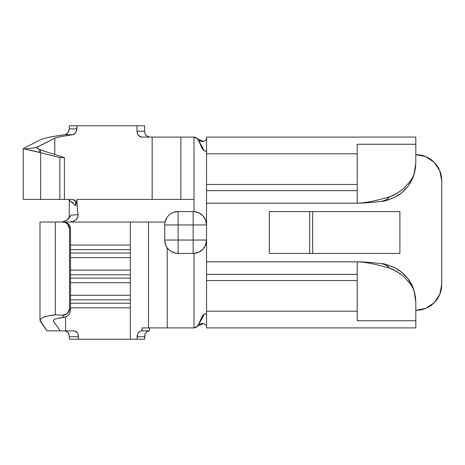 <?xml version="1.0" encoding="UTF-8"?>
<svg xmlns="http://www.w3.org/2000/svg" width="465" height="465" viewBox="0 0 465 465"><rect width="100%" height="100%" fill="white"/><g stroke="black" fill="none" stroke-linecap="round" stroke-linejoin="round"><path stroke-width="0.7" d="M23.25 148.579L41.495 139.244L23.25 148.579L23.25 199.439L23.25 148.579L24.418 149.003L23.25 148.579M137.896 134.664L139.895 136.64L141.616 137.082L152.165 137.082L152.165 199.439L180.873 199.439L180.873 137.082L152.165 137.082L152.165 199.439L76.911 199.439L75.783 205.478L76.126 203.42L75.621 201.415L74.412 199.962L72.831 199.439L64.426 199.439L64.426 157.589L42.989 150.741L38.2 148.829L36.642 147.463L54.754 138.215L60.77 136.617L72.749 134.705L74.336 134.1L76.097 132.153M76.591 130.979L76.911 125.783L136.989 125.783L136.989 131.223C137.256 133.484 137.721 134.867 138.384 135.373L141.616 137.082L193.998 137.082L203.252 141.436L193.998 137.082L193.998 211.575L193.998 199.439L180.873 199.439L180.873 137.082L193.998 137.082C199.468 137.082 200.06 147.638 204.065 150.811C200.06 147.638 199.468 137.082 193.998 137.082L193.998 199.439L76.911 199.439C77.085 205.501 77.475 210.581 78.091 214.673C78.26 216.702 77.51 218.451 75.836 219.922L73.121 221.497L70.041 222.038L72.505 221.695L75.923 219.846L77.707 217.376L78.091 214.673C77.475 210.581 77.085 205.501 76.911 199.439L75.783 205.478L74.894 205.257M193.998 211.575L198.869 212.854L202.932 215.806L205.611 220.038L206.553 224.967L206.553 203.205L357.213 203.205C365.368 202.938 376.109 200.816 389.432 196.84L396.796 193.539L403.899 188.302L410.595 180.833L413.211 176.299L414.838 171.62L415.803 163.052L414.019 174.631L413.025 177.415M204.065 150.811L205.681 151.235L206.553 150.247L205.681 151.235L204.065 150.811L199.723 142.435L198.991 140.616L199.258 140.442L199.014 140.819M69.285 128.933L69.285 125.783L76.911 125.783L76.911 128.875L75.685 132.798L72.749 134.705L65.094 134.705L56.358 135.972L49.366 137.181L41.495 139.244L49.366 137.181L65.094 134.705L72.749 134.705L60.77 136.617L54.754 138.215L54.754 154.502L54.754 138.215L36.845 147.236L36.712 147.608L37.619 148.486L36.107 147.608L24.418 149.003L26.528 149.41M400.365 191.15L393.146 195.463L389.432 196.84C388.182 198.915 385.648 200.398 381.817 201.287C384.625 200.973 387.159 199.491 389.432 196.84C376.109 200.816 365.368 202.938 357.213 203.205L206.553 203.205L206.553 190.65L357.213 190.65L357.213 203.205C363.653 203.141 371.855 202.502 381.817 201.287L381.817 201.287C371.855 202.502 363.653 203.141 357.213 203.205L357.213 184.448L206.553 184.448L357.213 184.448L357.213 190.65L206.553 190.65L206.553 153.799L357.213 153.799L357.213 184.448L357.213 144.255L415.803 144.255L415.803 153.258L415.803 144.255L357.213 144.255L357.213 153.799L206.553 153.799L206.553 137.082L415.803 137.082L415.803 144.255L415.803 137.082L206.553 137.082L206.553 274.35L357.213 274.35L357.213 280.552L206.553 280.552L206.553 311.201L357.213 311.201L357.213 280.552L206.553 280.552L206.553 274.35L357.213 274.35L357.213 261.795L206.553 261.795L357.213 261.795C365.368 262.062 376.109 264.184 389.432 268.16L396.796 271.461L403.957 276.751L410.612 284.191L413.216 288.713L414.838 293.38L415.803 301.948L415.803 327.918L206.553 327.918L415.803 327.918L415.803 320.745L357.213 320.745L357.213 311.201L206.553 311.201L206.553 327.918L206.553 240.033L205.611 244.968L202.914 249.211L198.857 252.152L194.114 253.39M415.803 153.258L415.803 163.052L415.803 153.258M412.164 179.391L407.788 186.57L401.609 192.818L395.128 197.096L388.548 199.84L384.357 200.886M206.553 138.535L206.042 139.843M206.036 139.849L204.309 141.139M201.525 141.441L202.961 141.476M415.803 154.659L425.731 156.635L415.803 154.659A25.947 25.947 0 0 1 441.75 180.606L439.774 170.678L434.153 162.256L425.731 156.635M441.75 284.394L439.774 294.322L441.75 284.394L441.75 180.606L441.75 284.394A25.947 25.947 0 0 1 415.803 310.341L425.731 308.365L434.153 302.744L439.774 294.322M202.978 323.524L201.543 323.553L204.28 323.849M204.315 323.867L206.03 325.145M269.328 253.425L269.328 211.575L309.702 211.575L309.702 253.425L312.666 253.425L312.666 211.575L399.9 211.575L399.9 253.425L312.666 253.425L312.666 211.575L309.702 211.575L309.702 253.425L269.328 253.425L269.328 211.575L399.9 211.575L399.9 253.425L269.328 253.425M381.817 201.287C382.805 201.758 387.269 200.345 395.209 197.05C400.057 194.498 404.248 191.005 407.788 186.57L412.007 179.722L408.59 185.483M412.007 179.722L414.838 171.62L412.635 178.345M415.803 163.052L415.396 168.644M410.601 182.373L409.892 183.553M414.838 171.62L413.211 176.299L410.595 180.833L403.823 188.366M411.996 285.254L407.788 278.43L401.58 272.159L395.128 267.904L386.13 264.504M385.781 264.422L381.817 263.713C371.855 262.498 363.653 261.859 357.213 261.795C363.653 261.859 371.855 262.498 381.817 263.713C384.625 264.027 387.159 265.509 389.432 268.16C376.109 264.184 365.368 262.062 357.213 261.795L357.213 320.745L415.803 320.745L415.803 301.948L414.019 290.369M413.99 290.27L413.025 287.585M409.892 281.447L407.788 278.43L411.961 285.19M415.396 296.356L415.803 301.948M412.635 286.655L414.838 293.38L412.595 286.556L407.77 278.413C404.207 273.949 399.981 270.438 395.105 267.892C387.124 264.637 382.695 263.248 381.817 263.713C385.648 264.602 388.182 266.085 389.432 268.16L393.146 269.537L400.4 273.873M403.911 276.71L410.612 284.191L413.216 288.713L414.838 293.38M193.998 253.425L193.998 327.918C199.468 327.918 200.06 317.363 204.065 314.189L205.675 313.765L206.553 314.753L205.675 313.765L204.065 314.189C200.06 317.363 199.468 327.918 193.998 327.918L203.252 323.564L193.998 327.918L193.998 253.425M198.985 324.326L199.258 324.558L198.991 324.384L199.723 322.565L202.856 317.02L204.065 314.189L200.607 320.792M199.287 324.529L201.554 323.553M204.286 141.145L201.543 141.447L199.282 140.465M122.684 125.783L144.615 125.783L144.615 131.223L136.989 131.223L136.989 125.783L144.615 125.783L144.615 131.223L136.989 131.223L137.355 133.472M64.426 199.439L59.846 199.439L59.846 157.589L64.426 157.589L64.426 199.439L40.67 199.439L40.67 152.694L59.846 157.589L59.846 199.439L40.67 199.439L40.67 152.694L25.017 149.108M23.25 199.439L40.67 199.439L23.25 199.439M147.225 136.46L147.882 136.803M149.248 137.082L146.045 135.402M144.807 132.868L145.417 134.472M145.987 135.332L146.016 135.367C145.347 134.862 144.882 133.484 144.615 131.223M68.035 132.833L69.116 130.415M66.309 134.321L66.977 133.903M91.216 125.783L69.285 125.783L69.285 128.875L76.911 128.875L69.285 128.875L68.059 132.798L65.141 134.699M36.845 147.236L36.107 147.608L36.845 147.236M65.553 222.038L165.029 222.038L166.743 217.864M173.666 212.331L178.095 211.575L193.161 211.575L178.095 211.575A13.392 13.392 0 0 0 164.703 224.967L164.703 240.033L164.703 224.967A13.392 13.392 0 0 1 178.095 211.575L178.095 240.033L193.161 240.033L193.161 224.967L164.703 224.967L178.095 224.967L178.095 211.575M73.528 203.606L72.819 202.601L69.285 200.339L69.285 217.835L69.285 200.339L75.783 205.478L75.621 201.415L72.831 199.439M71.122 215.126L78.091 214.673L71.122 215.126L69.116 218.039L66.774 220.23L71.122 215.126M166.127 218.951L165.029 222.038L148.498 222.038L148.498 327.918L167.214 327.918L167.214 247.839L167.214 327.918L193.998 327.918L148.498 327.918L148.498 222.038L130.345 222.038L130.345 245.055L70.517 245.055L130.345 245.055L130.345 270.165L70.517 270.165L130.345 270.165L130.345 295.275L70.517 295.275L130.345 295.275L130.345 339.218L78.416 339.218L78.091 334.457M178.095 253.425L178.095 240.033L164.703 240.033L178.095 240.033L178.095 253.425A13.392 13.392 0 0 1 164.703 240.033C165.499 248.165 169.963 252.629 178.095 253.425L193.161 253.425C201.293 252.629 205.757 248.165 206.553 240.033A13.392 13.392 0 0 1 193.161 253.425L178.095 253.425L174.95 253.053L171.98 251.949L169.353 250.176L167.214 247.839M66.518 316.607L64.065 317.293L62.647 315.241L64.065 317.293L55.544 318.851L53.638 320.025L53.597 321.315L53.597 320.077L53.597 321.315L53.382 320.693L53.638 320.025L55.544 318.851L66.454 316.636L68.564 315.096L70.006 312.846L70.517 310.202L70.517 228.734L69.535 228.734L69.535 308.777L67.518 313.509L62.647 315.241L55.312 314.834L62.647 315.241L65.286 314.869L67.518 313.509L69.012 311.37L69.535 308.777L69.535 228.734L69.012 226.17L67.518 223.996L65.286 222.549L62.647 222.038L55.312 222.038L55.312 314.834L48.11 315.927L42.972 317.461L40.31 319.31L40.35 321.315L46.942 330.848L74.412 330.848L65.553 330.848L65.553 316.996L65.553 330.848L46.942 330.848L39.99 320.275L40.31 319.31L42.972 317.461C46.052 316.223 50.168 315.351 55.312 314.834L55.312 222.038L39.99 222.038L39.99 320.275M70.006 312.846L70.517 310.202L69.535 308.777L70.517 310.202L70.517 228.734L70 226.135L68.553 223.956L66.437 222.52L62.647 222.038L64.118 222.038M78.416 222.038L130.345 222.038L130.345 257.61L70.517 257.61L130.345 257.61L130.345 282.72L70.517 282.72L130.345 282.72L130.345 307.83L70.517 307.83L130.345 307.83L130.345 339.218L137.129 339.218L137.501 334.463L138.553 332.562L140.128 331.295L141.988 330.848L141.988 327.918L148.498 327.918L141.988 327.918L141.988 330.848L149.474 330.848L147.614 331.295L146.039 332.562L144.987 334.463L144.615 339.218L137.129 339.218L137.129 336.707L144.615 336.707L144.615 339.218L117.604 339.218M75.871 331.289L74.412 330.848L77.178 332.556L75.871 331.289M77.312 332.754L77.178 332.556C77.765 333.056 78.178 334.44 78.416 336.707L78.416 339.218L69.285 339.218L69.285 336.672M53.597 321.315L60.188 330.848L53.597 321.315M149.474 327.918L149.474 330.848A5.859 4.859 -90 0 0 144.615 336.707L137.129 336.707A5.859 4.859 90 0 1 141.988 330.848L149.474 330.848L149.474 327.918M67.1 331.557L66.326 331.086M69.151 335.259L68.018 332.522M63.223 221.898L66.774 220.23L61.921 222.038M40.35 222.038L62.647 222.038L65.286 222.549L67.518 223.996L69.535 228.734L70.517 228.734M70.517 278.117L130.345 278.117L70.517 278.117M70.517 274.769L130.345 274.769L70.517 274.769M70.517 253.007L130.345 253.007L70.517 253.007M70.517 249.659L130.345 249.659L70.517 249.659M70.517 303.226L130.345 303.226L70.517 303.226M70.517 299.878L130.345 299.878L70.517 299.878M90.1 339.218L69.285 339.218L69.285 336.707L78.416 336.707L69.285 336.707C69.047 334.445 68.634 333.062 68.047 332.562L65.21 330.848M68.57 199.439L69.285 200.339M199.16 141.209L199.578 142.127M201.554 145.911L202.874 148.015M206.042 325.157L206.553 326.465M42.989 150.741L64.426 157.589L59.846 157.589L38.142 152.02L40.275 151.48L40.682 151.003L38.2 148.829L42.989 150.741M29.591 150.009L38.142 152.02C41.368 151.689 41.385 150.625 38.2 148.829L36.107 147.608L24.418 149.003M178.095 240.033L178.095 224.967L193.161 224.967L193.161 211.575A13.392 13.392 0 0 1 206.553 224.967A13.392 13.392 0 0 0 193.161 211.575L193.161 224.967L206.553 224.967L193.161 224.967L193.161 240.033L178.095 240.033M193.161 253.425L193.161 240.033L193.161 253.425M206.553 240.033L193.161 240.033L206.553 240.033L206.553 224.967M412.1 179.525L412.595 178.444M412.595 286.556C412.391 285.527 410.781 282.813 407.77 278.413L407.991 278.698"/></g></svg>
